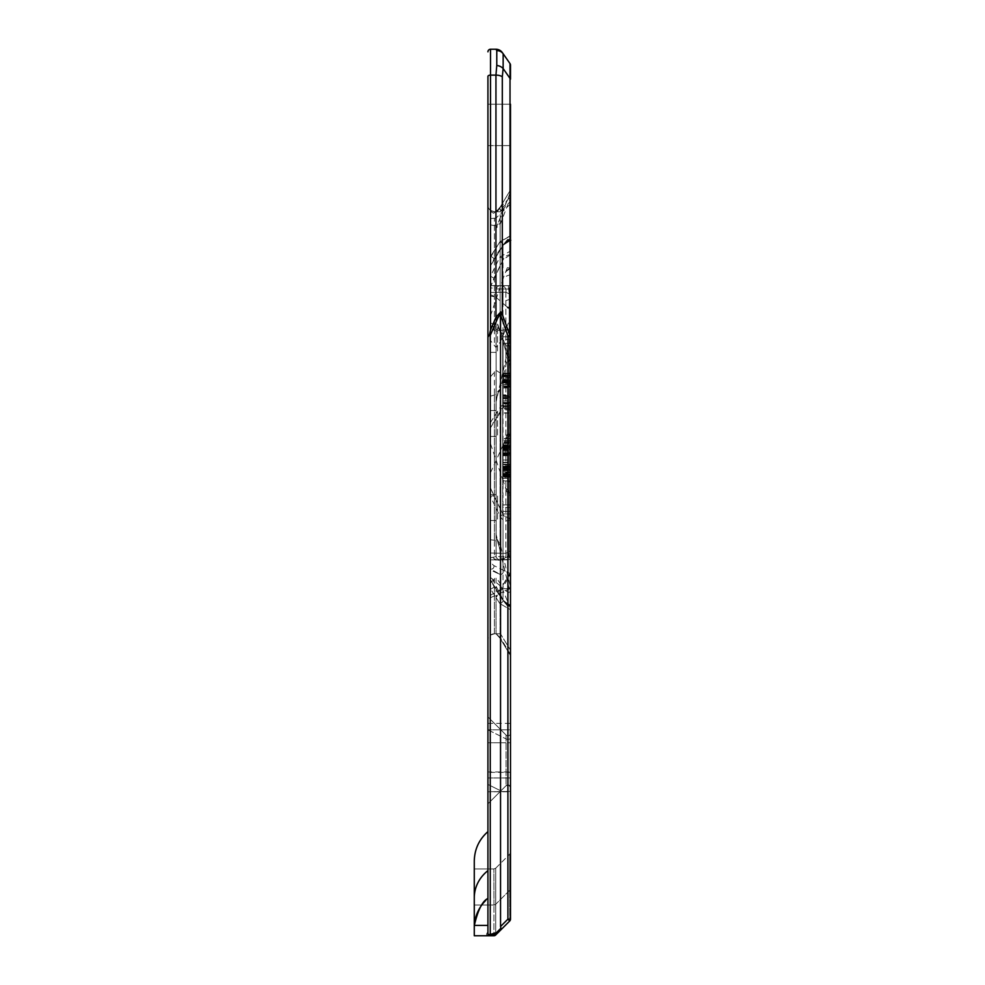 <?xml version="1.0" encoding="UTF-8"?>
<svg xmlns="http://www.w3.org/2000/svg" width="985" height="985" viewBox="0 0 985 985"><rect width="100%" height="100%" fill="white"/><g stroke="black" fill="none" stroke-linecap="round" stroke-linejoin="round"><path stroke-width="0.74" stroke-dasharray="4.92 3.69" d="M487.932 925.395L474.351 925.395A38.809 38.809 0 0 0 474.277 927.968A38.809 38.809 0 0 1 487.932 898.418C481.357 902.753 476.838 911.753 474.351 925.395A38.809 38.809 0 0 0 474.277 927.968L474.277 868.942L474.277 927.968A38.809 38.809 0 0 1 487.932 898.418L487.932 831.611L487.932 898.418A38.809 38.809 0 0 0 474.277 927.968L474.277 868.942L474.277 935.75L474.277 905.03L474.277 935.75L493.891 935.75A2.586 2.364 90 0 0 495.566 934.987L495.726 934.987A2.586 2.586 0 0 1 493.891 935.75L493.953 905.018L493.891 935.75L474.277 935.75L486.984 935.75A2.586 2.586 0 0 1 487.932 932.216L487.932 870.641L487.932 932.216M487.501 898.788A38.809 38.809 0 0 0 485.765 900.401M487.932 145.608L487.932 104.225L487.932 145.608L487.932 104.225L487.932 145.608L510.489 145.608L510.489 104.225L510.489 145.608L510.489 104.225L510.489 145.608L487.932 145.608M486.984 935.75L489.397 935.725A1.293 1.034 86.7 0 0 490.259 934.445L492.168 934.075A1.293 1.01 -110.8 0 1 491.971 934.987L489.397 935.725A1.293 1.293 180 0 1 487.932 934.445A1.293 1.293 0 0 0 489.225 935.75A1.293 1.293 0 0 1 487.932 934.457L487.932 831.611M487.932 803.822L506.068 785.685L500.86 790.893L487.932 784.429L500.86 790.893L506.068 785.685L487.932 803.822L500.86 790.893L487.932 803.822L487.932 716.908L487.932 803.822L487.932 716.908L487.932 803.822L487.932 716.908L506.068 735.044A2.586 2.586 0 0 0 510.489 733.222L510.489 787.52L510.489 733.222A2.586 2.586 0 0 1 506.068 735.044A2.586 2.586 0 0 0 510.489 733.222A2.586 2.586 0 0 1 506.068 735.044L506.068 785.685L508.888 785.131L510.489 787.52A2.586 2.586 0 0 0 506.068 785.685L508.888 785.131L510.489 787.52A2.586 2.586 0 0 0 506.068 785.685L506.068 738.91A2.586 1.293 180 0 0 508.888 739.193A2.586 1.293 180 0 0 510.489 737.999A2.586 1.293 0 0 1 508.888 739.193A2.586 1.293 0 0 1 506.068 738.91L506.068 785.685L506.068 742.776L510.489 742.776L506.068 742.776L506.068 735.044L506.068 738.91L506.068 735.044L487.932 716.908M487.932 124.923L487.932 104.225L510.489 104.225L510.489 145.608M510.489 772.375L510.489 729.811L510.489 771.981L487.932 771.981L487.932 723.347L487.932 772.375L510.489 772.375L510.489 791.768L487.932 791.768L487.932 772.375M510.489 791.386L487.932 791.768L510.489 791.386L510.489 771.981M487.932 771.981L487.932 791.386M474.277 927.968L474.277 905.018L493.953 905.03L493.891 868.942L493.953 905.03A2.586 2.376 -179.9 0 0 495.701 904.402L495.726 934.987L509.725 920.987L509.651 890.329L509.725 919.153M492.168 934.075L496.809 932.315A1.293 1.01 -110.8 0 1 496.612 933.226L491.971 934.987L495.566 934.987L497.462 933.103L496.612 933.226M500.885 928.239L500.54 926.516L507.903 919.153L509.725 920.987L501.082 929.631L500.885 928.239L496.809 932.315L497.684 932.881A1.293 1.194 3 0 1 497.462 933.103L495.726 934.987A2.586 2.586 0 0 1 493.891 935.75L474.277 935.75L493.891 935.75A2.586 2.586 -160.6 0 0 495.726 934.987L495.701 904.402L495.726 934.987A2.586 2.586 0 0 1 493.891 935.75A2.586 2.586 0 0 0 495.726 934.987L495.726 868.191L493.891 868.942L474.277 868.942L493.891 868.942L474.277 868.942L493.891 868.942L495.726 868.191L495.701 904.402L495.726 868.191L493.891 868.942L495.726 868.191L495.701 904.39A2.586 2.376 -179.9 0 1 493.953 905.03A2.586 2.376 -179.9 0 0 495.701 904.39A2.586 2.376 -179.9 0 1 493.953 905.018L474.277 905.018M497.684 932.881L509.725 920.987M487.969 934.765L490.259 934.445L490.259 335.06L489.483 334.346L487.932 336.895M500.663 312.824L497.597 318.106A2.068 0.973 23.4 0 0 495.947 317.071L500.799 311.58L502.313 314.153L500.614 314.744A11.377 5.688 -90 0 0 500.54 314.547L500.799 311.58M500.54 926.516L500.54 314.547M510.489 852.357L509.725 854.18L509.651 890.341L509.725 854.18L509.651 890.329L509.725 854.18L510.489 852.357L509.725 854.18L510.489 852.357L510.489 888.593L510.489 852.357M493.854 496.514A2.586 0.862 -24 0 0 493.953 496.034L503.187 514.699L490.518 488.166L490.518 583.009L490.518 295.993L495.714 297.039L490.518 294.65L490.518 295.993L490.518 210.445L494.396 211.738L500.442 211.738L510.489 195.276L510.489 239.429L510.489 189.933L510.489 919.153A2.586 2.586 0 0 1 510.476 919.424A2.586 2.586 0 0 0 510.489 919.153A2.586 2.586 0 0 1 510.476 919.424A2.586 2.586 0 0 0 510.489 919.153L507.903 919.153L507.903 335.639L500.614 314.744M510.489 65.096L510.489 79.157A2.586 1.293 0 0 0 510.021 78.418L510.021 63.619L503.15 53.756L503.138 68.556A7.757 5.257 12.5 0 0 496.772 65.453L496.785 50.654L495.947 49.25L490.518 49.25L490.518 75.119A2.586 1.293 0 0 0 487.932 76.411M510.489 605.96L510.489 519.144L503.003 515.143L503.003 599.594L490.518 575.449L490.518 635.066L494.396 633.786L500.442 633.774L510.489 650.235L510.489 655.579L510.489 606.083L510.489 655.579L510.489 609.764L510.489 654.52L501.303 639.154L496.477 633.774L494.396 633.774A6.464 6.464 0 0 0 487.932 640.25A6.464 6.464 0 0 1 494.396 633.774L500.442 633.774L510.489 650.235L510.489 605.96L507.558 605.898L503.003 599.594A12.94 12.891 -0 0 0 510.489 604.458M510.489 588.525L490.542 597.673L490.518 595.162L490.518 577.456L490.579 579.943L503.003 600.259L490.518 579.82L490.518 635.066L494.396 633.786L500.442 633.774L510.489 650.235L510.489 655.579L510.489 517.42C508.346 519.427 505.908 518.516 503.187 514.699M510.489 559.012L509.196 556.463L496.132 556.599L490.518 557.793L496.132 556.599A5.171 4.346 90 0 0 500.183 559.862L510.489 559.357L500.183 559.862A5.171 4.346 -90 0 1 496.132 556.599L496.132 288.913A5.171 4.346 -90 0 1 500.183 285.65L510.489 285.65L500.183 285.65A5.171 4.346 90 0 0 496.132 288.913L509.196 289.048L509.196 556.463L509.38 287.965L509.196 289.048L496.132 288.913L509.196 289.048L510.489 286.155L510.489 559.862L490.518 559.862L508.26 559.862L509.22 551.625L509.196 294.146L510.489 294.146L510.489 285.65L510.489 559.862L510.489 285.65L490.518 285.65L490.518 559.862L490.518 285.65L490.518 559.862L490.518 285.65L490.518 559.862L490.518 285.65L500.183 285.65A5.171 4.346 90 0 0 496.132 288.913L490.518 287.719M510.489 461.805L510.489 373.352L510.489 455.255L502.719 455.242L502.719 476.691L502.719 373.352L502.719 455.242M510.489 455.415L510.489 379.496L510.489 455.661L502.719 455.661L502.719 379.496L502.719 476.654L510.489 476.149L510.489 376.91L510.489 476.654L502.719 476.05L502.719 511.375L502.719 376.91L502.719 470.214L502.719 395.958L502.719 454.393L502.719 396.45L502.719 447.929L510.489 447.929L510.489 375.285L510.489 476.949L510.489 408.849L510.489 447.929L510.489 446.574L509.196 446.574L509.196 445.725L510.489 445.725M509.196 469.71L502.719 469.71L509.196 470.214L509.196 453.088L510.489 453.088L510.489 470.214L510.489 467.198L509.196 467.198L509.196 470.214L509.196 466.373L509.196 471.975L502.719 471.975L502.719 465.019L502.719 468.86L509.196 468.86L509.196 465.019L509.196 469.439L510.489 469.439L510.489 336.784L510.489 461.485M510.489 373.352L509.196 373.795L510.489 373.758M510.489 729.811L510.489 723.347L510.489 729.811L487.932 729.811L510.489 729.811M510.489 474.573L509.196 474.191L510.489 474.573M510.489 447.35L509.196 447.67L510.489 447.35M510.489 474.93L509.196 474.659L510.489 474.93M510.489 440.517L509.196 440.517L509.196 477.196L510.489 477.196L509.196 477.196L509.196 475.718L510.489 475.718M510.489 373.857L510.489 374.94L509.196 374.94L509.196 373.857L510.489 373.857L509.196 373.857L509.196 381.084L510.489 381.084M510.489 375.728L509.196 375.851L510.489 375.728M510.489 373.253L509.196 373.253L509.196 375.728L502.719 375.728L502.719 336.784L510.489 336.784L502.719 336.784L502.719 477.196L502.719 373.857L502.719 375.851L509.196 375.851M510.489 475.349L502.719 475.349L510.489 475.349M510.489 476.284L509.196 476.05L510.489 476.284M510.489 379.496L510.489 376.91L510.489 379.496L502.719 379.496L502.719 376.91L502.719 379.496L510.489 379.496M510.489 559.357L510.489 557.572L510.489 559.357L509.196 556.476L510.489 559.357M500.183 285.65L490.518 285.65L508.26 285.65L509.196 294.146L510.489 294.158L510.489 551.354L505.871 553.324L490.518 553.016L505.871 553.324L509.22 551.625L505.871 553.324L490.518 553.028M510.489 559.862L510.489 551.354L509.196 551.354L509.22 293.875L505.871 292.188L509.22 293.875L509.22 551.625L508.26 559.862L510.489 559.862M490.518 577.456L503.003 588.267L505.588 588.722A12.94 9.357 118.7 0 0 510.489 588.587L509.774 588.23L510.489 587.971L510.489 606.083L507.62 606.095L505.367 603.337L507.62 606.095L510.489 606.083L507.62 606.095L510.489 605.172L510.489 606.083L507.62 606.095L510.489 605.172L510.489 655.579L510.489 609.764M510.489 605.603L503.003 600.259L490.579 579.943A2.586 1.034 -26.2 0 1 490.518 580.522L490.518 635.091L494.396 633.798L490.518 635.091L490.579 579.943A2.586 1.034 -26.2 0 1 490.518 580.522L490.518 588.993L499.851 603.571A2.586 1.145 143.3 0 0 502.313 602.106A2.586 1.145 143.3 0 0 503.003 600.259L490.579 579.943A2.586 1.034 -26.2 0 1 490.518 580.522L490.518 635.079L490.518 588.993L499.851 603.571L510.489 609.74L510.476 605.122L507.238 603.916L503.003 600.259L490.518 579.82L490.518 588.993L499.851 603.571A2.586 1.145 143.3 0 0 502.313 602.106A2.586 1.145 143.3 0 0 503.003 600.259L490.518 579.82L490.518 635.066L490.518 588.993L499.851 603.571A2.586 1.145 143.3 0 0 502.313 602.106A2.586 1.145 143.3 0 0 503.003 600.259A129.343 129.343 0 0 1 490.579 579.943L503.003 600.259L490.579 579.943A25.869 25.869 0 0 1 490.518 579.82L490.518 588.993L499.851 603.571L510.489 609.74L510.476 605.122L507.238 603.916L503.003 600.259L507.62 606.095L510.489 605.172L510.489 650.235M510.489 493.448L510.489 492.094L509.774 492.894L510.489 493.448L510.489 593.229L510.489 327.993C506.401 330.726 503.569 331.551 501.981 330.467A2.586 2.216 113.9 0 1 501.981 330.467A2.586 2.216 113.9 0 1 503.003 333.607L490.518 328.916M499.863 549.47L510.489 594.004L496.034 534.19L497.006 539.103L500.54 545.382L510.489 587.122M505.588 488.055A12.94 3.915 39.5 0 0 510.489 492.094L510.489 332.647L503.003 333.607L503.003 480.36L507.324 493.202L510.489 495.664M490.518 443.816L490.579 328.928A2.586 2.413 -81.4 0 0 490.518 327.279L499.851 330.751L510.489 328.337L510.489 332.659M510.489 308.699L510.489 307.566L509.774 308.231L510.489 308.699L510.489 364.684L510.489 203.846L510.489 240.414L510.489 239.589L507.484 239.577L510.476 240.377L510.489 239.429L507.62 239.417L505.367 242.175L507.62 239.417L510.489 239.429L507.62 239.417L505.367 242.175L507.62 239.417L510.489 239.429L510.489 189.933L510.489 235.747L510.489 189.933L510.489 196.889L496.083 211.738L500.7 211.738L510.489 201.248L510.489 196.889M501.303 332.536A2.586 1.835 162.6 0 1 499.912 331.452L510.489 366.617L496.034 318.401L497.942 326.072L501.303 332.536L510.489 362.849M495.714 297.039L505.588 305.658A12.94 6.501 44.5 0 1 510.489 307.566L510.489 252.468M510.489 201.248L510.489 239.589M490.518 257.319L490.518 210.445L490.518 256.519L499.851 241.941A2.586 1.145 36.7 0 1 502.313 243.406A2.586 1.145 36.7 0 1 503.003 245.253L490.579 265.568A2.586 1.034 -153.8 0 0 490.518 264.99L490.518 210.433L490.518 265.704L503.003 245.253L490.579 265.568A25.869 25.869 0 0 0 490.518 265.704L503.003 245.253L490.518 265.704A25.869 25.869 0 0 1 490.579 265.568L490.518 257.319L499.851 241.817A2.586 1.539 36 0 1 502.461 243.11A2.586 1.539 36 0 1 503.015 245.302L490.518 265.704L490.518 210.445L490.518 265.704L490.518 256.519L499.851 241.941L510.489 235.772L510.489 239.429M510.489 239.909L503.003 245.327A2.586 1.539 36 0 1 503.003 245.327L490.518 265.704L490.518 286.598L490.579 265.568A2.586 1.034 -153.8 0 0 490.518 264.99L490.518 210.421L490.518 256.519L499.851 241.941L510.489 235.772L510.476 240.389L507.041 241.707L503.003 245.253A129.343 129.343 0 0 0 490.579 265.568A2.586 1.034 -153.8 0 0 490.518 264.99L490.518 256.519L499.851 241.941L510.489 235.772L510.489 254.647L503.003 259.806L490.678 286.364L490.518 276.206L499.851 257.036A2.586 0.8 29.8 0 1 502.264 258.316A2.586 0.8 29.8 0 1 503.163 259.671A2.586 0.8 29.8 0 1 503.003 259.806L503.003 245.253L505.268 242.298A12.94 9.948 90 0 1 510.489 240.377L510.489 240.352A12.94 9.813 104 0 0 505.367 242.175L504.911 242.741L505.367 242.175A12.94 9.813 104 0 1 510.489 240.352L507.62 239.417L510.489 240.352A12.94 9.813 104 0 0 505.367 242.175A12.94 9.813 104 0 1 510.489 240.352L507.62 239.417L510.489 240.352M506.856 241.805A12.94 12.94 0 0 0 503.003 245.253A12.94 12.94 0 0 1 506.856 241.805A12.94 12.94 0 0 0 503.003 245.253L504.911 242.753A12.94 10.416 87.2 0 1 510.489 240.377A12.94 12.94 0 0 0 503.003 245.253L510.489 240.377L507.324 241.559L503.003 245.253A12.94 12.94 0 0 1 506.856 241.805L510.489 240.377A12.94 12.94 0 0 0 506.856 241.805C506.105 241.387 513.579 239.774 510.489 240.377A12.94 12.94 0 0 0 506.856 241.805C506.105 241.387 513.579 239.774 510.489 240.377A12.94 12.94 0 0 0 506.856 241.805C506.105 241.387 513.579 239.774 510.489 240.377A12.94 12.94 0 0 0 506.856 241.805C506.105 241.374 513.591 239.761 510.489 240.377L507.238 241.596L503.003 245.253A2.586 1.145 36.7 0 0 502.313 243.406A2.586 1.145 36.7 0 0 499.851 241.941A2.586 1.145 36.7 0 1 502.313 243.406A2.586 1.145 36.7 0 1 503.003 245.253A12.94 12.94 0 0 1 510.489 240.377L507.238 241.596L503.003 245.253A2.586 1.145 36.7 0 0 502.313 243.406A2.586 1.145 36.7 0 0 499.851 241.941L510.489 235.932M510.489 253.182L510.489 254.647M510.489 195.276L510.489 189.933L500.158 207.145L510.489 189.933L500.158 207.145L496.034 211.738L500.442 211.738L510.489 195.276M501.303 588.587A2.586 2.413 36 0 0 500.281 589.362A2.586 2.413 36 0 0 500.281 589.375A2.586 2.413 36 0 0 500.158 591.936L496.034 597.452L499.161 590.766L510.489 573.541L510.489 587.589L506.819 588.759A12.94 8.828 74.9 0 0 507.558 588.611L507.558 588.611A12.94 8.828 74.9 0 0 508.112 588.427L509.774 588.23A12.94 8.175 112.2 0 1 505.748 588.735L505.588 588.722M507.238 603.916L504.714 602.143L510.476 605.122L507.238 603.916L503.003 600.259A2.586 1.145 143.3 0 1 502.313 602.106A2.586 1.145 143.3 0 1 499.851 603.571L510.489 609.74L510.489 608.631M510.489 607.819L510.489 606.785M510.489 655.579L500.158 638.366L510.489 655.579L500.158 638.366L510.489 655.579L500.158 638.366L510.489 655.579L500.158 638.366L510.489 655.579L500.158 638.366L510.489 655.579L500.158 638.366L510.489 655.579L510.489 574.526L500.158 591.936L500.158 638.366L496.034 633.774L500.442 633.774L494.396 633.774L496.034 633.798L500.158 638.366L496.034 633.774A16.166 16.166 32.4 0 1 500.158 638.366L496.034 633.774L500.442 633.774M510.489 573.529L510.489 574.526L510.489 573.529M490.518 595.162L490.518 555.663L496.034 560.206L496.034 402.028L497.339 395.096L500.54 388.693L510.489 344.885L510.489 431.553L507.324 434.225L509.774 434.274L505.748 438.337L507.324 434.225M505.588 438.756A12.94 0.702 142.6 0 0 510.489 435.136L509.774 434.274L510.489 433.683L510.489 573.676L493.854 565.575L490.518 562.607L490.518 569.01L499.851 574.218A2.586 2.229 111.9 0 0 499.961 574.267L499.961 574.267A2.586 2.229 111.9 0 0 503.003 570.574L503.003 445.318L505.748 438.337M510.489 344.885L510.489 578.577M510.489 578.109L510.489 576.557M510.489 576.422L510.489 573.676M501.303 385.492L499.851 385.627L510.489 338.569L496.034 402.028M510.489 318.143L510.489 407.876C506.462 405.623 503.975 405.746 503.027 408.246A2.586 1.49 35.4 0 0 503.003 406.891L490.518 427.798L490.518 422.442L499.851 407.802A2.586 1.49 35.4 0 0 503.027 408.258A2.586 1.49 35.4 0 0 503.039 408.246L493.793 422.405A2.586 1.761 -148.5 0 1 493.805 422.405A2.586 1.761 -148.5 0 1 490.518 422.442L490.518 340.601L496.034 347.545L500.158 342.201L510.489 318.143L510.489 192.013L496.034 228.286L500.54 223.472L510.489 197.702L510.489 191.964L499.924 218.904A2.586 1.945 18.6 0 1 500.158 218.473L500.158 342.201M505.588 272.045A12.94 8.693 125.1 0 1 510.489 268.733L510.489 404.737L503.003 406.891L503.003 278.767L507.324 267.711L510.489 266.307M499.851 407.802C502.461 404.121 506.007 403.678 510.489 406.473L510.489 404.737M510.021 336.476L507.903 335.639L509.602 335.048L510.021 336.476A2.068 1.662 111 0 0 510.021 335.885L510.021 78.418L503.138 68.556L502.313 76.781A7.757 3.878 0 0 0 495.947 75.119L490.518 75.119L490.518 329.606L489.483 334.346M495.726 868.191L509.725 854.18L495.726 868.191M495.726 934.987L497.129 933.583M499.851 603.571L510.489 609.74L499.851 603.571A2.586 1.145 143.3 0 0 502.313 602.106A2.586 1.145 143.3 0 0 503.003 600.259L507.62 606.107L510.489 605.172A12.94 12.94 0 0 1 503.003 600.259L505.367 603.337A12.94 9.813 76 0 0 510.489 605.172A12.94 10.416 92.8 0 1 504.911 602.758L505.367 603.337A12.94 9.813 76 0 0 510.489 605.172A12.94 12.94 0 0 1 503.003 600.259L504.911 602.758A12.94 10.416 92.8 0 0 510.489 605.135A12.94 12.94 0 0 1 503.003 600.259A12.94 12.94 0 0 0 510.489 605.135A12.94 10.416 92.8 0 1 504.911 602.758A12.94 10.416 92.8 0 0 510.489 605.135A12.94 9.813 76 0 1 505.367 603.337A12.94 9.813 76 0 0 510.489 605.172A12.94 12.94 0 0 1 503.003 600.259L490.579 579.943A2.586 1.034 -26.2 0 1 490.518 580.522L490.518 588.993A2.586 1.108 -29.3 0 0 493.017 587.786A2.586 1.108 -29.3 0 0 493.854 586.173A2.586 1.108 -29.3 0 1 493.017 587.786A2.586 1.108 -29.3 0 1 490.518 588.993A2.586 1.108 -29.3 0 0 493.017 587.786A2.586 1.108 -29.3 0 0 493.854 586.173A2.586 1.108 -29.3 0 1 493.017 587.786A2.586 1.108 -29.3 0 1 490.518 588.993A2.586 1.108 -29.3 0 0 493.017 587.786A2.586 1.108 -29.3 0 0 493.854 586.173M490.518 575.449L490.518 488.166A2.586 1.034 -22.6 0 1 490.641 488.338A2.586 1.034 -22.6 0 1 490.579 488.856L490.579 575.609M490.579 295.993L490.579 265.568A2.586 1.034 -153.8 0 0 490.518 264.99L490.518 210.421L494.396 211.738L500.442 211.738L501.303 210.445A2.586 2.241 31 0 1 500.158 207.145L496.034 211.738L500.442 211.738L501.303 210.445A2.586 2.241 31 0 1 500.158 207.145L496.034 211.738L500.442 211.738L494.396 211.738L500.442 211.738L496.034 211.738L493.583 213.252L500.158 207.133L496.034 211.738L494.396 211.713L496.034 211.713L500.158 207.145L496.034 211.738L500.158 207.145L497.4 211.738L496.083 211.738L497.327 210.642M493.583 213.228L490.518 211.479L490.518 276.206L493.977 278.226L490.518 286.783M490.518 426.628L490.518 211.504M490.518 562.607L490.518 340.613M490.518 555.663L490.518 570.056L497.819 573.405M490.518 494.655L490.518 520.523L490.518 494.655L490.518 520.523L490.518 494.655L490.518 520.523L490.518 494.655L490.518 520.523L490.518 494.655L497.548 494.655L497.548 520.523L497.548 494.655L497.548 520.523L497.548 494.655L497.548 520.523L497.548 494.655L497.548 520.523L497.548 494.655L490.518 494.655M490.518 352.371L490.518 326.503L490.518 352.371L490.518 326.503L490.518 352.371L490.518 326.503L490.518 352.371L490.518 326.503L490.518 352.371L497.548 352.371L497.548 326.503L497.548 352.371L497.548 326.503L497.548 352.371L497.548 326.503L497.548 352.371L497.548 326.503L497.548 352.371L490.518 352.371M490.518 410.573L490.518 436.441L490.518 410.573L490.518 436.441L490.518 410.573L490.518 436.441L490.518 410.573L490.518 436.441L490.518 410.573L497.548 410.573L497.548 436.441L497.548 410.573L497.548 436.441L497.548 410.573L497.548 436.441L497.548 410.573L497.548 436.441L497.548 410.573L490.518 410.573M490.518 539.792L494.396 540.236L500.54 545.37M490.518 376.738L496.034 370.274L496.034 534.19M490.518 322.871L494.396 324.705L500.54 330.271M490.518 218.621L496.034 218.054L496.034 318.401M490.518 210.433L494.396 211.713A6.464 6.464 0 0 1 487.932 205.262A6.464 6.464 178.1 0 0 494.396 211.738L497.4 211.713L510.489 189.933L500.158 207.145A2.586 2.241 -149 0 0 501.303 210.445A2.586 2.241 -149 0 1 500.158 207.145L510.489 189.933M490.518 583.009L496.034 577.395L496.034 633.774L496.034 597.452M490.579 443.989L503.003 480.36A12.94 4.199 0 0 0 510.489 481.936M505.588 305.658L510.489 310.029M505.28 242.273L507.484 239.552M495.036 211.738L500.7 211.738M490.579 265.568L504.911 242.741A12.94 10.416 87.2 0 1 510.489 240.377A12.94 10.416 87.2 0 0 504.911 242.753A12.94 10.416 87.2 0 1 510.489 240.377A12.94 9.936 90 0 0 505.28 242.285M490.518 224.9L494.396 225.602L500.54 223.46M490.518 315.68L503.003 278.767A12.94 10.49 180 0 1 510.489 274.815M490.518 396.167L494.396 394.948L500.54 388.755M490.518 595.236L500.54 589.621M490.518 472.677L503.003 445.318A12.94 1.65 180 0 0 510.489 445.934M509.38 287.965L510.489 286.155L509.38 287.965M500.183 559.862A5.171 4.346 -90 0 1 496.132 556.599L509.196 556.476L509.196 289.048M508.26 285.65L509.22 293.887L508.26 285.65L510.489 285.65M501.131 559.862A5.171 4.925 90 0 0 505.871 553.324A5.171 4.925 -90 0 1 501.131 559.862A5.171 4.925 90 0 0 505.871 553.324L505.871 292.188A5.171 4.925 90 0 0 501.131 285.65A5.171 4.925 90 0 1 505.871 292.188L490.518 292.483L505.871 292.188A5.171 4.925 90 0 0 501.131 285.65M490.518 292.483L505.871 292.188L509.22 293.887M490.518 557.793L496.132 556.599L509.196 556.463M508.26 559.862L509.22 551.625M490.518 488.031L493.953 496.034A2.586 0.862 -24 0 0 490.518 496.674L499.851 515.931L503.187 514.687M499.851 515.931C502.461 520.622 506.007 521.915 510.489 519.821M499.851 330.751A2.586 2.216 113.9 0 1 501.968 330.467L492.352 326.577A2.586 2.364 -72.7 0 0 492.352 326.577A2.586 2.364 -72.7 0 0 490.518 326.811M499.851 241.817L510.489 235.637M510.489 203.846L496.034 218.054M499.851 257.036L510.489 251.064M490.579 315.471L490.579 426.517A2.586 1.896 -148.8 0 1 490.518 427.798L493.805 422.393A2.586 1.761 -148.5 0 0 493.854 421.063M499.851 574.218L497.61 573.258M490.579 472.566L490.579 562.669A2.586 2.229 -44 0 1 490.518 564.196M504.714 602.143L503.003 600.259L503.003 588.267A12.94 12.066 180 0 0 510.489 592.81M490.579 577.542L490.579 579.943A2.586 1.034 -26.2 0 1 490.518 580.522M510.489 604.987L505.108 602.648M510.489 605.012L507.546 605.886M510.489 268.733L509.774 268.277A12.94 7.634 117.3 0 0 505.748 271.638M510.489 267.957L507.324 267.711M510.489 299.354A12.94 8.754 0 0 0 503.003 302.654L503.003 245.253M507.324 307.923L509.774 308.231A12.94 5.651 53 0 0 505.748 305.855M507.324 493.202L509.774 492.894A12.94 3.46 48.2 0 1 505.748 488.523M494.396 593.302L494.396 633.774L496.034 633.786L497.733 635.251M494.396 578.355L494.396 633.774L496.034 633.786L494.396 633.798L496.477 633.798M510.489 555.675L500.158 560.133L496.034 560.206M496.034 347.557L496.034 228.286M510.489 388.028L500.158 373.007L496.034 370.274M510.489 608.545L500.158 583.428L496.034 577.395M501.303 635.066A2.586 2.241 -31 0 0 500.158 638.366A2.586 2.241 -31 0 1 501.303 635.066A2.586 2.241 -31 0 0 500.158 638.366L496.034 633.774L500.158 638.366A2.586 2.007 149 0 0 501.303 639.154M490.518 326.503L497.548 326.503L490.518 326.503M490.518 436.441L497.548 436.441L490.518 436.441M490.518 520.523L497.548 520.523L490.518 520.523M502.719 445.725L509.196 445.725L509.196 467.198L502.719 467.198L509.196 467.198L509.196 438.534L502.719 438.534M502.719 373.352L509.196 373.352M502.719 373.758L509.196 373.758L509.196 413.109L509.196 380.198L502.719 379.816L510.489 379.816L510.489 470.485L510.489 464.218L510.489 465.019L502.719 465.019L502.719 464.218L509.196 464.218L509.196 465.019M501.303 210.925A2.586 2.401 34.9 0 1 500.158 207.441L497.339 210.63M501.303 221.391A2.586 1.945 18.6 0 1 499.924 218.904L496.452 226.956M497.339 395.096L500.158 385.96L500.158 560.133M500.158 583.428L500.158 638.366A16.166 16.166 0 0 0 496.034 633.774M501.303 548.522A2.586 0.653 167.4 0 0 499.851 549.47A2.586 0.653 167.4 0 0 500.158 549.692L500.158 373.007M497.942 326.072L499.912 331.452A2.586 1.835 162.6 0 1 500.158 330.098L500.158 214.631M502.313 52.574L503.15 53.756A7.757 7.449 145.1 0 0 496.785 50.654M510.489 402.422L510.489 403.998L510.489 402.422L509.196 402.422L509.196 403.948L510.489 403.998L509.196 403.948L509.196 402.422L502.719 402.422L502.719 403.998L502.719 402.422L510.489 402.422M510.489 408.837L509.196 408.837L510.489 408.849L510.489 452.706L510.489 438.547L509.196 438.547L509.196 453.9L509.196 452.706L509.196 453.9L510.489 453.9L510.489 395.958L510.489 408.837L509.196 408.849L509.196 395.958L509.196 408.91L509.196 402.914L509.196 403.776L510.489 403.776L510.489 402.914L509.196 402.914L509.196 405.869L510.489 405.869M502.719 387.967L510.489 387.967M502.719 379.816L510.489 379.816L510.489 454.393L510.489 396.45L510.489 397.497L502.719 397.484L502.719 396.45L510.489 396.45L510.489 438.547M502.719 462.248L510.489 462.248L510.489 452.731L509.196 452.755L510.489 452.706L509.196 452.731L509.196 449.012L510.489 449.012M510.489 480.902L509.196 480.902L509.196 467.198L510.489 467.198L510.489 462.248M510.489 454.393L510.489 453.334L509.196 453.334L509.196 454.393L510.489 454.393L509.196 454.393L509.196 453.469L510.489 453.469M509.196 468.86L502.719 468.86L502.719 343.26L502.719 476.949L502.719 375.408L502.719 470.485L502.719 464.231L510.489 464.821L510.489 466.422L509.196 465.782L510.489 466.373L510.489 470.19L510.489 383.374L510.489 469.439M502.719 469.439L509.196 469.439L509.196 470.731L510.489 470.731L509.196 470.731L509.196 468.54L510.489 468.54L510.489 381.761L510.489 454.147L510.489 453.088L510.489 454.147L509.196 454.147L509.196 453.125L502.719 453.088L502.719 454.147L502.719 453.088L502.719 454.147L509.196 454.147L502.719 454.147M510.489 460.044L510.489 468.54L502.719 468.577L509.196 468.54L509.196 460.044L510.489 460.044M510.489 381.281L510.489 380.333L509.196 380.333L509.196 381.281L510.489 381.281M510.489 387.093L510.489 386.342L509.196 386.342L509.196 387.093L510.489 387.093M510.489 343.26L502.719 343.26L510.489 343.26M502.719 449.012L509.196 449.012L509.196 441.662L509.196 449.185L510.489 449.185M510.489 380.235L509.196 380.235L509.196 412.9L509.196 394.874L510.489 394.874M502.719 382.98L510.489 382.98M509.196 471.975L510.489 471.975M509.196 468.626L502.719 468.626L509.196 468.626L509.196 464.821L509.196 470.485L510.489 470.485L509.196 470.485L509.196 464.526L510.489 464.526M509.196 447.35L502.719 447.35L509.196 447.67L509.196 445.072L510.489 445.072M502.719 381.761L510.489 381.761L502.719 381.761M502.719 373.857L502.719 374.94L509.196 374.94L509.196 373.857L502.719 373.857L509.196 373.857M509.196 474.659L502.719 474.659L509.196 474.93L509.196 475.718L502.719 475.718M509.196 381.281L502.719 381.281L502.719 380.333L509.196 380.333L509.196 384.679L510.489 384.679M509.196 387.093L502.719 387.093L502.719 386.342L509.196 386.342L509.196 384.507L510.489 384.507L502.719 384.532L509.196 384.507M510.489 435.136L502.719 435.136M510.489 409.92L502.719 409.92M510.489 376.91L502.719 376.91L510.489 376.91M510.489 448.852L502.719 449.185L502.719 383.374L502.719 471.975M502.719 448.852L509.196 448.852L509.196 446.562L502.719 446.574L502.719 449.185M510.489 383.374L502.719 383.374L502.719 385.96L502.719 383.374L510.489 383.374M509.196 464.821L502.719 464.821L502.719 470.19L510.489 470.214L502.719 470.19L502.719 385.96L502.719 455.661M510.489 466.422L502.719 466.373L509.196 465.782M502.719 471.864L510.489 471.877L502.719 471.864M510.489 507.497L502.719 507.497L502.719 504.911L502.719 507.497L510.489 507.497M502.719 453.9L509.196 453.9L502.719 453.9L502.719 452.755L502.719 453.9L502.719 452.755L509.196 452.731L502.719 452.706L509.196 452.755M502.719 474.573L509.196 474.191L502.719 474.573M502.719 470.485L509.196 470.485L502.719 470.485M502.719 381.897L510.489 381.897L502.719 381.897M502.719 470.731L509.196 470.731L502.719 470.731M510.489 376.258L509.196 376.258L509.196 382.857L510.489 382.857L509.196 382.833L509.196 394.874L502.719 394.874M502.719 513.961L502.719 511.375L502.719 513.961L510.489 513.961L502.719 513.961M502.719 476.284L509.196 476.087L502.719 476.284M510.489 476.654L502.719 476.654L510.489 476.087M502.719 454.393L502.719 453.334L509.196 453.334L509.196 454.393L502.719 454.393L509.196 454.393M509.196 403.776L502.719 403.776L502.719 402.914L509.196 402.914L502.719 402.914M474.277 897.864A38.809 35.731 180 0 1 487.932 870.654A38.809 35.731 180 0 0 474.277 897.864M474.277 897.852A38.809 35.731 180 0 1 487.932 870.641M497.597 318.106L490.259 335.06M509.651 890.341A2.586 2.376 0 0 0 510.489 888.593A2.586 2.376 0 0 1 509.651 890.329A2.586 2.376 180 0 0 510.489 888.593A2.586 2.376 180 0 1 509.651 890.329L495.701 904.279A2.586 2.389 -0.1 0 1 493.953 904.919A2.586 2.389 -0.1 0 0 495.701 904.279A2.586 2.389 -0.1 0 1 493.953 904.907A2.586 2.389 -0.1 0 0 495.701 904.279L509.651 890.329M493.953 905.018L481.788 905.018L493.953 905.018M494.396 540.248L494.396 371.677M494.396 324.718L494.396 218.436M494.396 211.738L494.396 212.822M494.396 225.602L494.396 346.203M494.396 394.862L494.396 559.086M510.489 287.952L509.368 287.952M496.132 288.913L496.132 556.599L496.132 288.913M509.38 557.572L510.489 557.572L509.38 557.572M505.871 292.188L505.871 553.324L505.871 292.188M509.196 551.354L510.489 551.354M510.489 294.146L509.196 294.146M493.854 329.766A2.586 2.364 -72.7 0 0 492.365 326.577L490.518 326.06M493.854 259.338A2.586 1.108 -150.7 0 0 493.017 257.725A2.586 1.108 -150.7 0 0 490.518 256.519A2.586 1.108 -150.7 0 1 493.017 257.725A2.586 1.108 -150.7 0 1 493.854 259.338A2.586 1.108 -150.7 0 0 493.017 257.725A2.586 1.108 -150.7 0 0 490.518 256.519A2.586 1.108 -150.7 0 1 493.017 257.725A2.586 1.108 -150.7 0 1 493.854 259.338M493.854 278.324L503.163 259.671C505.367 256.063 507.804 254.487 510.489 254.93M493.854 565.575A2.586 2.265 -52.2 0 1 490.518 569.01M508.654 239.86A12.94 6.907 133.8 0 0 506.819 240.377M510.489 438.534L509.196 438.534M487.932 729.848L506.068 738.91L487.932 729.848M502.313 76.781L502.313 314.153L509.602 335.048M490.518 329.606L495.947 317.071L495.947 75.119M487.932 777.953L510.489 777.953L487.932 777.953M487.932 742.776L506.068 742.776L487.932 742.776M502.719 405.869L509.196 405.869L509.196 407.901L509.196 396.45L509.196 408.873L510.489 408.898L509.196 408.91L510.489 408.873M509.196 441.674L502.719 441.662L509.196 441.674M502.719 464.526L509.196 464.526L509.196 445.626L510.489 445.676L509.196 445.639L509.196 469.365L510.489 469.365M502.719 446.525L510.489 446.525M502.719 453.469L509.196 453.469L509.196 442.868L509.196 447.929L510.489 447.424L509.196 447.412L509.196 445.22L510.489 445.22M509.196 441.723L502.719 441.736L509.196 441.723M509.196 407.901L502.719 407.888L509.196 407.901M509.196 442.881L502.719 442.868L509.196 442.881M502.719 444.949L510.489 444.949M502.719 447.202L510.489 447.202M502.719 445.22L509.196 445.22L509.196 442.031L510.489 442.031M502.719 405.771L510.489 405.771M502.719 403.468L510.489 403.468M502.719 449.086L510.489 449.086M502.719 398.802L510.489 398.802M509.196 395.958L502.719 395.958L509.196 395.958M502.719 398.863L510.489 398.863M509.196 413.097L502.719 413.109L509.196 413.097M502.719 398.026L510.489 398.026M502.719 382.451L510.489 382.451M502.719 387.807L510.489 387.807M509.196 412.9L502.719 412.9L509.196 412.887M502.719 469.648L510.489 469.648M502.719 467.579L510.489 467.579M502.719 462.494L510.489 462.494M502.719 445.072L509.196 445.072L509.196 441.957L509.196 453.088L509.196 438.744L510.489 438.744L509.196 438.768L509.196 455.747L510.489 455.747M510.489 442.056L509.196 442.056L509.196 449.677L510.489 449.677M502.719 449.677L509.196 449.677L509.196 453.334M502.719 450.133L510.489 450.133M502.719 400.981L510.489 400.981M502.719 396.45L509.196 396.45L509.196 397.497L510.489 397.497M502.719 397.46L510.489 397.46M502.719 400.883L510.489 400.883M502.719 466.545L510.489 466.545M502.719 466.287L510.489 466.287M502.719 460.044L509.196 460.044L509.196 440.492L510.489 440.492M502.719 381.084L509.196 381.084L509.196 406.608L509.196 386.305L510.489 386.305M509.196 406.596L502.719 406.608L509.196 406.596M502.719 386.305L509.196 386.305L509.196 380.333L502.719 380.333M502.719 384.679L509.196 384.679L509.196 386.342M502.719 478.328L510.489 478.328M502.719 450.995L509.196 450.995L509.196 455.661L509.196 443.459L510.489 443.459L509.196 443.459L509.196 450.995L510.489 450.995M502.719 446.402L510.489 446.402M502.719 448.643L510.489 448.643M502.719 446.562L510.489 446.562M502.719 376.258L509.196 376.258L509.196 373.795M502.719 376.701L510.489 376.701M502.719 395.551L510.489 395.551M502.719 455.747L509.196 455.747L509.196 467.456L510.489 467.456M502.719 467.456L509.196 467.456L509.196 473.822L510.489 473.822M502.719 473.822L509.196 473.822L509.196 476.691L502.719 476.691M502.719 473.379L510.489 473.379M509.196 375.728L509.196 374.94M502.719 462.741L510.489 462.741M502.719 474.733L510.489 474.733M509.196 453.125L502.719 453.125L509.196 453.088L509.196 454.147L509.196 453.088L510.489 453.125L509.196 453.088L509.196 441.908L509.196 444.863L510.489 444.863M509.196 441.92L502.719 441.908L509.196 441.92M502.719 444.863L509.196 444.863L509.196 447.104L510.489 447.104M502.719 447.104L509.196 447.104L502.719 447.67M509.196 441.957L502.719 441.957L509.196 441.982M502.719 469.365L509.196 469.365L509.196 476.949L510.489 476.949L509.196 476.949L509.196 474.191M509.196 443.459L502.719 443.459L509.196 443.459M502.719 454.577L510.489 454.577M502.719 454.676L510.489 454.676M502.719 451.179L510.489 451.179M502.719 467.986L510.489 467.986M502.719 445.626L510.489 445.626M502.719 449.505L510.489 449.505M502.719 449.616L510.489 449.616M509.196 408.837L502.719 408.849M509.196 408.91L502.719 408.898M510.489 447.424L502.719 447.412M510.489 377.994L502.719 377.994M510.489 375.408L502.719 375.408L510.489 375.408M510.489 375.494L502.719 375.494M510.489 378.08L502.719 378.08M509.196 476.949L502.719 476.949L509.196 476.949M510.489 384.409L502.719 384.409M510.489 381.811L502.719 381.811M510.489 384.347L502.719 384.347M510.489 465.979L502.719 465.979M509.196 440.517L502.719 440.517M509.196 477.196L502.719 477.196L509.196 477.196M509.196 440.492L502.719 440.492M510.489 345.907L502.719 345.907M510.489 343.309L502.719 343.309M509.196 438.768L502.719 438.768L509.196 438.744M509.196 438.547L502.719 438.547M510.489 470.214L502.719 470.214M510.489 474.068L502.719 474.068M510.489 385.96L502.719 385.96L510.489 385.96M510.489 467.604L502.719 467.604M510.489 474.45L502.719 474.45M510.489 504.911L502.719 504.911L510.489 504.911M509.196 397.497L502.719 397.497M510.489 447.929L502.719 447.929M509.196 442.031L502.719 442.031M509.196 403.948L502.719 403.948L509.196 403.998M510.489 377.944L502.719 377.944M510.489 375.359L502.719 375.359M510.489 375.285L502.719 375.285L510.489 375.285M510.489 377.858L502.719 377.858M510.489 472.443L502.719 472.443M510.489 475.029L502.719 475.029M510.489 475.102L502.719 475.102L510.489 475.102M510.489 384.47L502.719 384.47M510.489 381.946L502.719 381.946M509.196 466.422L502.719 466.422M509.196 373.253L502.719 373.253M510.489 339.456L502.719 339.456M510.489 336.858L502.719 336.858M510.489 339.357L502.719 339.357M510.489 472.677L502.719 472.677M510.489 475.275L502.719 475.275M510.489 345.846L502.719 345.846M510.489 468.823L502.719 468.823M510.489 466.225L502.719 466.225M509.196 382.857L502.719 382.857L509.196 382.833M509.196 380.235L502.719 380.235M509.196 476.05L502.719 476.05M509.196 480.902L502.719 480.902M510.489 511.375L502.719 511.375L510.489 511.375M509.196 442.056L502.719 442.056M510.489 240.414L503.015 245.302M507.041 241.707L510.722 240.328M507.238 241.596L504.714 243.369L507.238 241.596M507.324 241.559L504.64 243.443M510.489 605.135L506.869 603.694L510.489 605.135M506.352 588.759L507.854 588.513M499.161 590.766L500.281 589.362M510.489 572.322L500.281 589.375M497.006 539.103L499.851 549.47M510.464 587.577L507.878 588.513M487.932 723.347L510.489 723.347M510.489 104.225L487.932 104.225M509.196 402.914L510.489 402.914M509.196 453.9L510.489 453.9M509.196 379.816L510.489 379.816M509.196 396.45L510.489 396.45M509.196 464.218L510.489 464.218L509.196 464.231M509.196 380.333L510.489 380.333M502.719 475.927L510.489 475.927M502.719 474.511L510.489 474.511M509.196 447.67L510.489 447.67M502.719 474.044L510.489 474.044M509.196 454.147L510.489 454.147"/><path stroke-width="1.48" d="M474.277 905.018L474.277 861.173C474.511 849.304 479.067 839.454 487.932 831.611L487.932 803.822M487.932 870.641A38.809 35.731 180 0 0 474.277 897.852L474.277 861.173C474.511 849.304 479.067 839.454 487.932 831.611C479.067 839.454 474.511 849.304 474.277 861.173C474.511 849.304 479.067 839.454 487.932 831.611M485.765 900.401A38.809 38.809 0 0 0 474.351 925.395C477.897 910.066 482.416 901.078 487.932 898.418A38.809 38.809 0 0 0 487.501 898.788M474.277 897.852L474.277 927.968A38.809 38.809 0 0 1 474.351 925.395L487.932 925.395M497.314 933.238L496.452 932.672L490.259 934.457A1.293 1.034 90 0 1 489.225 935.75A1.293 1.293 0 0 1 487.932 934.457A1.293 1.293 0 0 0 489.225 935.75L493.891 935.75A2.586 2.586 0 0 0 495.726 934.987L497.314 933.238A1.293 1.194 -177 0 1 497.105 933.46L501.082 929.631L500.885 928.239L496.452 932.672A1.293 1.01 69.2 0 1 496.255 933.583L497.105 933.46L495.726 934.839M487.932 337.227L487.932 934.457L490.259 934.457L490.259 335.38L489.483 334.666L487.932 337.227L487.932 76.411A2.586 1.293 0 0 1 490.518 75.119L495.947 75.119L496.772 65.453L495.947 75.119L495.947 317.392L490.518 329.926L490.518 49.25A2.586 2.586 0 0 0 487.932 51.836A2.586 2.586 0 0 1 490.518 49.25L495.947 49.25A7.757 7.757 0 0 1 502.313 52.574A7.757 7.757 0 0 0 495.947 49.25L496.785 50.654L496.772 65.453A7.757 5.257 12.5 0 1 503.138 68.556L503.15 53.756L502.313 52.574M487.932 716.908L487.932 124.923M487.932 104.225L487.932 76.411M487.932 640.25L487.932 205.262L487.932 640.25M492.759 934.075A1.293 1.01 69.2 0 1 492.562 934.987L495.566 934.987A2.586 2.364 90 0 1 493.891 935.75L474.277 935.75L474.277 927.968M490.345 934.457A1.293 1.034 90 0 1 489.311 935.75L496.255 933.583M497.129 933.583L509.725 920.987L507.903 919.153L500.54 926.516L500.885 928.239M500.54 926.516L500.54 314.88A11.377 5.688 -90 0 1 500.614 315.077L502.313 314.486L500.799 311.9L495.947 317.392A2.068 0.973 -156.6 0 1 497.597 318.426L500.663 313.144L500.54 314.88M509.725 919.153L509.725 920.987A2.586 2.586 0 0 0 510.476 919.424A2.586 2.586 0 0 1 509.725 920.987A2.586 2.586 0 0 0 510.489 919.153A2.586 2.586 0 0 1 509.725 920.987A2.586 2.586 0.2 0 0 510.489 919.153L507.903 919.153L507.903 335.971L510.489 336.882L510.489 104.225M509.725 920.987A2.586 2.586 0 0 0 510.489 919.153L510.489 336.882L502.313 314.486L502.313 76.781L503.138 68.556L510.021 78.418A2.586 1.293 0 0 1 510.489 79.157L510.489 65.096A2.586 2.586 0 0 0 510.021 63.619A2.586 2.586 0 0 1 510.489 65.096M510.489 145.608L510.489 189.933M510.489 455.661L510.489 460.044M510.489 655.579L510.489 654.52M510.489 606.797L510.489 605.603L510.489 606.797M510.489 235.772L510.489 239.589M510.489 240.352L510.489 239.429L510.489 240.352M510.489 252.468L510.489 253.182M510.489 608.631L510.489 607.819M510.489 606.785L510.489 605.603M510.489 433.683L510.489 431.553M510.489 197.702L510.489 268.733M489.483 334.666L490.518 329.926M510.021 336.796A2.068 1.662 -69 0 0 510.021 336.205L510.021 63.619L503.15 53.756A7.757 7.449 145.1 0 0 496.785 50.654M500.614 315.077L507.903 335.971L509.602 335.38M500.663 313.144L500.799 311.9M490.259 335.38L497.597 318.426M495.947 75.119A7.757 3.878 0 0 1 502.313 76.781"/></g></svg>

